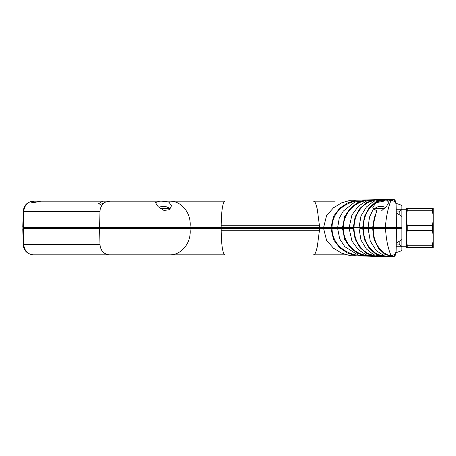 <?xml version="1.0" encoding="UTF-8"?>
<svg xmlns="http://www.w3.org/2000/svg" width="456" height="456" viewBox="0 0 456 456"><rect width="100%" height="100%" fill="white"/><g stroke="black" fill="none" stroke-linecap="round" stroke-linejoin="round"><path stroke-width="0.68" d="M396.019 252.219L395.911 252.766L401.884 250.589L401.884 246.787L396.19 246.787L396.104 251.535M396.104 251.501L396.235 244.108L399.2 244.108L401.884 246.787L406.359 246.787M394.28 227.282L394.28 228.718M161.988 201.159L159.76 201.159L155.416 202.572L158.101 206.636L164.035 210.495L169.507 209.669L171.519 205.787L168.925 202.139L161.988 201.159L224.831 201.159C222.642 202.584 221.428 210.786 221.183 225.771L221.177 227.282L190.004 227.282L221.502 227.282L221.502 228.718L191.417 228.718L191.417 227.282M187.918 227.282L187.918 228.718L126.449 228.718L126.449 227.282M23.404 228.718L22.8 228.718L23.404 228.718L23.763 244.291C24.328 250.669 27.491 254.186 33.259 254.841L109.463 254.841C103.751 254.226 100.576 250.709 99.927 244.291L99.687 228.718L23.404 228.718M99.687 228.718L331.016 228.718L333.61 239.85L339.823 247.847L347.443 252.977L355.651 255.787L362.286 255.873M355.52 254.887L355.509 254.887C345.414 252.521 332.561 245.032 332.014 228.718L221.502 228.718M332.014 228.718L342.559 228.718L344.702 239.411L350.185 247.551L357.111 253.12L364.823 255.919L392.548 256.819C394.332 256.734 395.443 255.605 395.893 253.433L395.888 253.525C395.392 255.719 394.229 256.825 392.399 256.848L392.548 256.819M366.367 255.052L364.412 255.007C354.95 253.023 343.562 243.595 343.385 228.718L342.559 228.718M343.385 228.718L353.36 228.718L355.121 239.161L359.961 247.585L366.419 253.416L373.84 256.147L393.015 256.705C394.628 256.42 395.591 255.274 395.893 253.274L395.905 252.846M374.912 255.274L373.481 255.223C363.928 253.718 354.095 242.894 354.084 228.718L353.36 228.718M382.481 255.514L383.388 255.542L382.481 255.514C372.803 254.556 363.124 242.877 363.432 228.718L359.778 228.718M386.323 227.282L386.323 228.718L373.361 228.718L396.503 228.718L396.087 251.735L394.947 254.357L391.373 255.799C381.814 254.573 372.763 242.905 373.361 228.718L363.432 228.718L372.672 228.718L374.017 239.32L378.389 248.178L384.739 254.226L392.171 256.677L393.551 256.363C394.896 255.907 395.683 254.807 395.899 253.063L395.905 252.63M396.253 243.23L401.884 239.514L401.884 228.718L396.503 228.718L396.458 231.283M396.201 245.909L396.19 246.787M374.188 227.282L385.594 227.282L373.361 227.282L374.188 227.282L374.188 228.718M374.9 200.731L373.481 200.777C363.928 202.282 354.09 213.106 354.084 227.282L359.077 227.282L350.39 227.282L350.39 228.718M368.841 227.282L363.432 227.282L372.672 227.282L376.548 210.712L376.548 211.003L381.376 211.003L386.734 206.015L388.911 202.27L387.68 201.176L391.373 200.201L394.947 201.643L395.722 202.846L396.11 204.624M343.596 227.282L343.596 228.718M221.502 227.282L331.016 227.282L333.61 216.15L339.823 208.153L347.443 203.023L355.646 200.212L362.286 200.127M319.622 227.282L319.622 228.718M319.371 227.282L319.371 228.718M222.653 227.282L222.653 228.718M102.822 254.841L33.259 254.841C27.012 253.998 23.644 250.492 23.165 244.325L99.927 244.291M169.393 254.841L109.457 254.841M190.004 228.718C191.794 241.72 182.166 255.286 169.421 254.841L153.638 254.841M221.177 228.718L221.183 230.229C221.428 245.214 222.642 253.416 224.831 254.841L169.45 254.841M345.409 254.841L313.369 254.841C314.463 255.691 315.774 252.983 317.302 246.707L319.656 228.718M335.211 254.841L345.466 254.841M323.663 228.718L326.57 240.403L333.541 248.258L341.772 253.211L350.544 255.753L355.646 255.787M365.752 255.953L389.948 256.779M391.048 256.831L392.468 256.876C394.269 256.865 395.409 255.77 395.888 253.593L395.882 253.621M392.171 256.882L392.456 256.876M337.702 228.718L339.686 238.91L344.844 246.673L358.598 255.354L390.313 256.796M391.687 256.842L392.399 256.848M364.418 255.007L366.345 255.046M349.222 228.718L351.929 241.03L358.615 250.008L367.046 255.292L376.285 256.226L393.015 256.705M395.893 253.308L395.762 254.186M395.688 254.431L392.941 256.751M374.9 255.269L373.481 255.223M390.649 256.768L393.46 256.489C394.85 256.072 395.665 254.967 395.899 253.183L395.899 253.222C395.62 255.138 394.725 256.266 393.197 256.608L391.841 256.768M359.077 228.718L360.992 240.107L366.419 249.022L373.715 254.75L381.98 256.403L388.672 256.654M383.074 256.449L391.128 256.779M362.742 228.718L364.407 239.531L369.246 248.315L375.932 254.231L383.656 256.466M368.152 228.718L370.266 241.121L376.308 250.686L384.585 255.97L393.682 256.34C394.959 255.867 395.7 254.79 395.899 253.12L395.899 253.063M391.379 255.799C390.855 255.497 386.283 245.242 385.594 228.718M172.294 254.841L224.831 254.841M153.997 254.841L166.999 254.841M169.489 254.841L171.559 254.841M111.885 254.841L123.12 254.841M108.465 254.841L114.103 254.841M127.441 254.841L128.062 254.841M396.201 210.091L396.235 211.897L399.2 211.897L399.2 214.622M169.467 201.159L169.421 201.159C182.166 200.714 191.794 214.28 190.004 227.282L22.817 227.282L23.165 211.675L22.8 227.282L23.404 227.282L23.763 211.709L99.927 211.709C100.155 207.343 101.99 204.157 105.444 202.156L100.599 204.339L98.553 203.809M396.253 212.77L401.884 216.486L401.884 227.282L385.594 227.282C385.588 215.477 390.581 199.984 391.379 200.201M377.226 211.003C374.496 215.705 373.207 221.131 373.361 227.282L368.152 227.282L369.474 217.159L373.578 208.631L376.548 210.712M362.742 227.282L364.407 216.469L369.246 207.685L375.932 201.769L383.656 199.534L373.715 201.25L366.419 206.978L360.992 215.893L359.077 227.282L363.432 227.282C363.124 213.123 372.797 201.444 382.481 200.497L383.388 200.458L382.481 200.486M221.177 227.282L353.36 227.282L355.121 216.839L359.961 208.415L366.419 202.584L373.84 199.853L392.924 199.249L395.705 201.626M105.45 202.168L110.187 201.159L114.655 201.159L102.754 201.159L98.547 203.741M166.999 201.159L110.187 201.159M161.954 201.159L169.393 201.159M99.687 227.282L99.927 211.709M396.104 204.51L396.503 227.282M395.882 202.379L395.888 202.407C395.409 200.23 394.269 199.135 392.468 199.124L391.048 199.169M395.888 202.475L395.893 202.567C395.443 200.395 394.332 199.266 392.548 199.181L392.399 199.152C394.229 199.175 395.392 200.281 395.888 202.475M395.905 203.37L395.899 202.937C395.683 201.193 394.896 200.093 393.551 199.637L392.171 199.323L387.68 200.241L387.68 201.176M399.2 211.897L401.884 209.213L401.884 205.411L395.911 203.233L396.019 203.781M384.334 200.44L383.388 200.469M387.68 200.241L384.334 200.11L384.334 201.022L376.006 202.749L372.808 207.263L373.196 209.196M383.325 200.446L384.334 200.412M393.015 199.295C394.628 199.58 395.591 200.725 395.893 202.726L395.905 203.154M391.841 199.232L393.197 199.392C394.719 199.734 395.62 200.862 395.899 202.777L395.899 202.817C395.665 201.033 394.85 199.927 393.46 199.511L393.203 199.392M383.656 199.534L388.672 199.346M390.649 199.232L393.46 199.511M383.074 199.551L391.128 199.221M373.481 200.777L374.912 200.725M349.222 227.282L351.929 214.97L358.615 205.992L367.046 200.708L376.285 199.774L392.924 199.249M395.745 201.746L395.893 202.692M343.385 227.282C343.562 212.405 354.95 202.977 364.412 200.993L366.367 200.948M366.345 200.953L364.424 200.993M342.559 227.282L344.702 216.589L350.185 208.449L357.111 202.88L364.823 200.081L392.548 199.181M391.687 199.158L392.399 199.152M337.702 227.282L339.213 218.276L343.345 211.042L354.871 201.991L367.975 199.996L386.751 199.375M332.014 227.282C332.555 210.98 345.414 203.479 355.509 201.119L355.526 201.113M365.752 200.047L376.656 199.722M374.878 199.717L376.656 199.705M323.663 227.282L326.57 215.597L333.541 207.742L341.772 202.789L350.544 200.247L355.646 200.212M319.656 227.282L317.302 209.293C315.774 203.017 314.463 200.309 313.369 201.159L335.211 201.159M399.2 227.282L399.2 228.718M399.2 241.378L399.2 244.108M396.19 209.213L401.884 209.213L401.884 216.486M401.884 227.282L401.884 228.718M401.884 239.514L401.884 246.787M406.359 240.511L407.254 245.277L407.254 247.682L406.359 247.682L406.359 208.318L407.254 208.318L407.254 210.723L432.305 210.723L433.2 215.488L433.2 220.829L432.305 225.589L432.305 230.411L433.2 235.176L433.2 240.511L432.305 245.277L432.305 247.682L433.2 247.682L433.2 240.511M33.259 201.159C27.491 201.814 24.328 205.331 23.763 211.709L23.176 211.681C23.758 205.388 27.121 201.883 33.259 201.159L34.057 201.159L31.646 202.282L34.234 202.504L41.131 201.159L102.754 201.159M224.831 201.159L169.489 201.159C172.186 201.159 172.186 201.159 169.489 201.159M165.916 201.159L166.976 201.159M117.528 201.159L114.655 201.159M41.126 201.159L34.057 201.159M387.993 199.318L384.283 199.46M392.16 199.124L392.456 199.124M387.993 199.295L389.948 199.221M384.334 200.11L393.682 199.66C394.959 200.133 395.7 201.21 395.899 202.88L395.899 202.937M406.359 215.488L407.254 210.723M433.2 215.488L433.2 208.318L432.305 208.318L432.305 210.723M407.254 208.318L432.305 208.318M407.254 247.682L432.305 247.682M406.359 235.176L407.254 230.411L432.305 230.411M407.254 245.277L432.305 245.277M407.254 230.411L407.254 225.589L406.359 220.829M407.254 225.589L432.305 225.589M374.684 209.908L374.684 208.574L384.328 208.574M433.2 220.829L433.2 235.176M160.404 208.574L169.643 208.574A9.661 9.661 0 0 0 164.616 206.414A9.627 6.811 90 0 0 164.371 206.391A9.627 2.491 90 0 1 165.032 206.87A9.627 6.811 -90 0 0 163.225 206.391A9.627 9.302 90 0 0 160.757 206.87A9.627 6.811 -90 0 1 162.325 206.414A9.627 6.811 -90 0 1 162.564 206.391L162.564 206.448M385.411 207.486A9.661 9.661 0 0 0 382.003 206.414A9.627 6.811 90 0 0 381.763 206.391A9.627 2.491 90 0 1 382.424 206.87A9.627 6.811 -90 0 0 380.617 206.391A9.627 9.302 90 0 0 378.149 206.87A9.627 6.811 -90 0 1 379.711 206.414A9.627 6.811 -90 0 1 379.956 206.391L379.956 206.448M380.857 206.414A9.627 6.811 90 0 1 381.102 206.391A9.627 9.302 -90 0 1 381.763 206.448M163.47 206.414A9.627 6.811 90 0 1 163.71 206.391A9.627 9.302 -90 0 1 164.371 206.448M147.334 227.282L147.334 228.718M101.671 227.282L101.671 228.718M25.542 227.282L25.542 228.718M322.951 227.282L322.951 228.718M23.165 244.325L22.8 228.718M319.485 230.229L221.183 230.229M221.183 225.771L319.485 225.771M25.194 227.282L25.194 228.718M355.828 255.782L392.371 256.939L393.699 256.654L394.964 255.77M383.524 256.46L382.966 256.443M395.888 253.599L396.087 252.47M86.093 254.841L90.066 254.841M345.619 254.841L346.338 254.841M395.888 202.401L396.087 203.53M383.524 199.54L382.966 199.557M390.313 199.204L388.934 199.266M355.828 200.218L374.878 199.711M401.884 209.213L406.359 209.213M90.066 201.159L86.093 201.159M394.964 200.23L392.371 199.061L385.981 199.3M346.338 201.159L345.392 201.159M169.643 209.56L169.643 208.574M379.711 206.414A9.661 9.661 0 0 0 374.684 208.574M162.319 206.414A9.661 9.661 0 0 0 158.99 207.446"/></g></svg>
